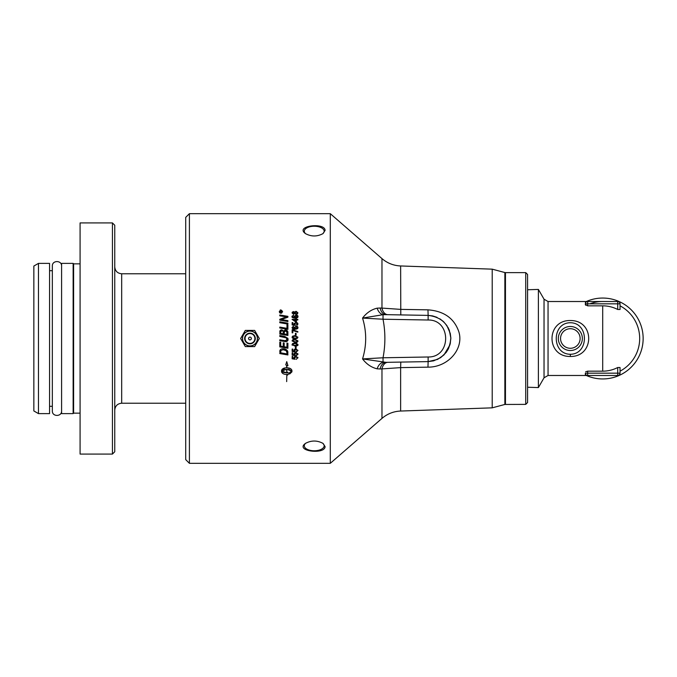 <?xml version="1.0" encoding="UTF-8"?>
<svg xmlns="http://www.w3.org/2000/svg" width="677" height="677" viewBox="0 0 677 677"><rect width="100%" height="100%" fill="white"/><g stroke="black" fill="none" stroke-linecap="round" stroke-linejoin="round"><path stroke-width="1.02" d="M189.408 463.322L189.408 213.678L330.291 213.678L330.291 463.322L189.408 463.322L185.71 459.624L185.71 217.376L189.408 213.678M297.939 337.214L296.915 338.5L294.994 338.754L293.107 338.5L292.041 337.205L292.65 336.139L294.994 335.665L297.939 337.214L297.44 338.212M279.804 335.555L284.552 336.367L287.92 338.5L288.03 339.262C288.241 340.472 287.463 341.267 285.686 341.648L279.804 340.717L279.804 339.829L285.694 340.785L287.133 339.295L286.43 337.899L279.804 336.444L279.804 335.555L284.552 336.367L287.843 338.297M297.855 357.338L296.331 359.369L297.355 357.854L295.934 356.838L294.63 357.862L295.104 359.267L292.142 358.802L292.142 356.449L292.819 356.449L292.819 358.345L294.368 358.598L294.013 357.701L295.883 356.229L297.939 357.845L296.856 358.59M294.512 352.988L295.883 352.548L297.939 354.164L296.331 355.687L297.355 354.173L295.934 353.157L294.63 354.181L295.104 355.586L292.142 355.12L292.142 352.768L292.819 352.768L292.819 354.663L294.368 354.917L294.013 354.02L295.883 352.548L297.939 354.164L296.839 354.917M283.24 342.824L284.162 342.977L284.162 346.751L286.972 347.233L286.972 343.087L287.894 343.247L287.894 348.274L279.804 346.895L279.804 342.139L280.718 342.291L280.718 346.159L283.24 346.59L283.24 342.824M297.931 350.297L296.331 352.006L297.355 350.491L295.934 349.476L294.63 350.5L295.104 351.905L292.142 351.439L292.142 349.087L292.819 349.087L292.819 350.982L294.368 351.236L294.013 350.339L295.883 348.867L297.939 350.483L296.331 352.006L297.288 350.17M285.389 369.346L281.759 371.131L287.42 372.985L287.42 372.265L289.291 373.399L287.42 375.16L287.42 374.423C284.289 374.609 282.334 373.755 281.556 371.851L281.556 370.404L285.262 367.916M286.659 365.216L285.753 364.886L286.659 365.216L286.659 367.814C283.875 367.823 282.174 368.686 281.556 370.404M285.753 364.886L286.743 361.628L287.962 365.69L286.836 365.275L286.836 367.814L290.357 368.542M291.931 371.851L289.654 374L291.931 371.851L291.931 370.404C291.313 368.686 289.612 367.823 286.836 367.814M289.654 374L289.654 372.562L291.728 371.131L289.917 369.794M282.986 372.198L281.759 371.131L286.659 369.253L286.836 372.9L286.836 369.253L291.728 371.131L289.654 372.562M296.103 348.376L295.392 348.376L295.392 346.59L296.103 346.59L296.103 348.376M286.836 374.567L286.659 381.616L286.836 374.567M294.994 346.116L292.041 344.568L292.65 343.501L294.994 343.027L297.939 344.576C298.379 345.355 297.398 345.871 294.994 346.116L292.041 344.568L292.65 343.501M279.804 351.575L279.906 350.551C280.388 349.264 281.454 348.68 283.113 348.782C285.457 348.934 286.98 349.764 287.7 351.278L287.894 354.96L279.804 353.58L280.202 349.941M292.65 339.82L294.994 339.346L297.939 340.895C297.998 341.885 297.008 342.401 294.994 342.435L292.041 340.886L292.65 339.82L292.041 340.886L294.994 342.435M325.095 446.6C324.935 454.936 294.495 451.127 305.488 443.376C311.318 440.262 317.141 440.262 322.971 443.376L325.095 446.6M570.347 354.266L570.339 354.266C551.577 354.24 551.569 322.76 570.339 322.743C589.117 322.751 589.083 354.249 570.347 354.266L570.347 356.483C594.533 356.889 594.939 320.593 570.753 320.534C546.009 319.637 545.654 356.872 570.339 356.483L570.347 356.483M527.578 387.244L538.393 387.574L538.393 289.426L527.578 289.756M585.74 374.44A2.31 2.31 0 0 0 587.678 375.481A2.31 2.31 0 0 1 585.36 373.171L585.36 375.481L617.72 375.481A2.31 2.31 0 0 0 620.039 373.171A2.31 2.31 0 0 1 617.72 375.481L617.72 373.171L587.678 373.171L587.678 375.481A2.31 2.31 0 0 1 586.443 375.126M615.571 375.481L602.75 375.481M585.368 375.481L548.048 375.481L548.048 301.519L544.037 299.209L544.037 377.791L538.393 387.574M617.72 301.519L587.678 301.519L587.678 303.829L617.72 303.829L617.72 301.519A2.31 2.31 0 0 1 620.039 303.829L620.039 305.835A36.981 36.981 0 0 1 620.039 371.165L620.039 373.171L617.72 373.171L617.72 367.509L620.039 367.509L620.039 371.165A36.981 36.981 0 0 0 620.039 305.835L620.039 309.491L617.72 309.491A32.665 32.665 0 0 0 602.699 305.835L587.678 305.835L585.36 304.709L585.36 303.829A2.31 2.31 0 0 1 587.678 301.519A2.31 2.31 0 0 0 585.74 302.56M585.613 371.808L587.678 371.165L602.699 371.165A32.665 32.665 0 0 0 617.72 367.509M585.613 305.192L585.368 301.519L548.048 301.519M587.636 301.519L585.36 301.519M620.039 367.509L620.039 373.171M617.72 309.491L617.72 303.829L620.039 303.829L620.039 309.491M589.828 303.829A36.981 36.981 0 0 1 602.699 301.519L602.648 301.519M586.316 301.519A40.451 40.451 0 0 1 642.27 330.122A40.451 40.451 0 0 1 586.316 375.481M245.302 346.59L240.631 338.5L245.302 330.41L254.645 330.41L259.316 338.5L254.645 346.59L245.302 346.59M242.569 338.5A7.405 7.405 0 0 0 249.974 345.905A7.405 7.405 0 0 0 257.37 338.5A7.405 7.405 0 0 0 249.974 331.095A7.405 7.405 0 0 0 242.569 338.5M248.586 338.5A1.388 1.388 0 0 0 250.668 339.702A1.388 1.388 0 0 0 250.668 337.298A1.388 1.388 0 0 0 248.586 338.5M249.974 346.015A7.515 7.515 0 0 1 242.459 338.5A7.515 7.515 0 0 1 249.974 330.985A7.515 7.515 0 0 1 257.48 338.5A7.515 7.515 0 0 1 249.974 346.015M297.888 316.176L297.939 316.523C298.227 317.411 297.296 317.962 295.138 318.173C292.616 317.885 291.584 317.318 292.041 316.472L292.092 316.091M292.041 316.472L293.479 315.127L292.625 316.514L293.251 317.327L294.859 317.589L294.097 316.447L296.501 315.093M296.543 315.101L297.584 315.626M293.479 315.127L292.625 316.514L293.251 317.327L294.859 317.589M292.625 316.514L293.251 317.327L292.625 316.514M297.355 316.523L296.01 315.643L294.715 316.557L295.967 317.505L297.355 316.523L295.629 315.668M294.715 316.557L296.636 317.395M297.118 317.081L297.347 316.641M294.097 316.447L295.967 315.042C297.643 315.49 298.303 315.99 297.939 316.523M293.53 315.71L292.904 315.956M280.574 310.845L280.98 311.31L281.86 310.751L280.989 311.615L281.86 312.215L279.956 312.215L280.168 310.946L280.98 311.31L281.86 310.751M280.667 311.208L280.219 311.953L280.727 311.953L280.667 311.208M279.956 311.352L280.38 310.845M287.894 324.08L279.804 322.701L279.804 321.812L287.894 323.191L287.894 324.08M279.804 321.812L287.894 323.191M286.972 324.816L287.894 324.977L287.894 329.369L279.804 327.99L279.804 327.101L286.972 328.328L286.972 324.816L287.894 324.977M279.804 327.101L286.972 328.328M283.223 318.875L281.04 319.544L287.894 320.644L287.894 321.507L279.804 320.128L279.804 319.256L286.667 316.963L279.804 315.829L279.804 314.966L287.894 316.354L287.894 317.234L282.893 318.985M279.804 319.256L282.842 318.148M283.198 318.021L283.824 317.801M282.978 319.806L287.894 320.644M279.804 314.966L287.894 316.354M284.831 329.995L285.339 329.944C286.82 330.063 287.674 330.833 287.894 332.246L287.894 335.453L279.804 334.074L280.109 330.554M280.608 330.071L281.734 329.792L283.671 331.019L285.339 329.944C286.989 330.224 287.843 330.985 287.894 332.246M283.265 332.432L282.927 331.087L281.784 330.621L280.718 331.933L280.718 333.338L283.265 333.769L283.104 331.366M284.34 331.349L284.179 333.93L286.972 334.413L286.82 331.747M286.972 332.906L286.93 332.111L285.339 330.858L284.365 331.298M286.447 331.239L285.931 330.951M280.718 333.338L283.265 333.769M281.784 330.621L280.718 331.933M284.179 333.93L286.972 334.413M285.339 330.858L284.179 332.246M279.804 332.018L279.931 330.901L281.734 329.792M295.934 356.838L297.271 357.481M294.63 357.862L295.104 359.267L292.142 358.802M294.368 358.598L294.055 357.346M294.571 356.618L295.096 356.339M295.316 356.28L295.883 356.229M288.021 339.067L288.03 339.262C287.683 341.047 286.896 341.834 285.686 341.648L279.804 340.717M285.686 341.648L285.245 341.614M284.78 340.675L286.955 340.057L286.43 337.899M296.264 355.078L297.355 354.173L295.934 353.157M295.197 355.036L294.63 354.181L295.104 355.586L292.142 355.12M297.846 353.631L297.888 354.562M294.368 354.917L294.046 353.724M287.894 348.274L279.804 346.895M296.264 351.397L297.355 350.491L295.934 349.476M294.859 349.882L295.104 351.905L292.142 351.439M294.368 351.236L294.156 349.747M294.546 349.281L295.883 348.867M287.962 365.69L286.836 365.275M287.42 374.423C284.289 374.609 282.334 373.755 281.556 371.851M288.901 373.196L289.291 373.399L287.42 375.16M287.42 372.265L288.055 372.697M283.595 372.468L287.42 372.985M289.57 369.667L288.258 369.363M292.244 345.262L292.041 344.568M297.88 344.974L296.695 345.939M294.317 343.053L296.848 343.273M297.305 344.813L297.355 344.559C297.558 344.001 296.771 343.688 294.994 343.628C293.056 343.747 292.269 344.068 292.625 344.593L294.994 345.524L297.33 344.373M296.306 343.713L294.808 343.628M293.683 345.431L294.994 345.524M295.51 345.507L296.094 345.465M287.7 351.278L287.894 352.573M283.113 348.782L284.611 348.943M280.845 349.324L281.319 349.087M287.894 354.96L279.804 353.58M286.159 350.652L283.054 349.679L280.862 350.652L280.718 352.844L286.972 353.919L286.972 352.835M286.963 352.438L286.676 351.278M286.972 352.869C285.525 348.02 284.213 350.584 283.054 349.679M293.683 338.652L292.303 337.975L292.65 336.139M294.292 335.69L294.994 335.665M297.355 337.197L294.994 336.257C292.955 336.435 292.168 336.757 292.625 337.231L294.994 338.161C297.008 337.992 297.795 337.671 297.355 337.197L297.338 337.044M294.529 336.266L293.412 336.41M292.676 336.96L292.65 337.417M296.771 337.941L297.22 337.603M297.44 341.885L296.644 342.266M293.082 339.609L293.75 339.439M294.292 339.372L294.994 339.346M297.347 340.971L296.915 340.235M296.255 340.023L295.553 339.956M294.994 341.843C296.746 341.792 297.533 341.47 297.355 340.878L294.994 339.939C292.963 340.108 292.168 340.438 292.625 340.912L295.18 341.834M293.843 340.006L293.293 340.125M297.575 323.022L297.939 323.987L296.831 324.74M297.355 323.995L296.264 324.892L297.355 323.995L295.934 322.98L294.63 323.995L295.104 325.409L292.142 324.943L292.142 322.59L292.819 322.59L292.819 324.486L294.368 324.732L294.097 323.369M294.63 323.995L295.197 324.858M292.819 324.486L294.368 324.732L294.013 323.834L295.883 322.362L297.939 323.987L297.398 325.121M294.013 323.834L295.883 322.362L297.533 322.98M295.392 333.346L296.103 333.346L296.103 335.132L295.392 335.132L295.392 333.346M297.838 319.959L296.458 319.959L296.458 322.015L295.807 322.015L292.066 319.375L295.807 319.375L295.807 318.732L296.458 318.732L296.458 319.375L297.838 319.375L297.838 319.959M293.2 319.959L295.807 321.44L295.807 319.959L293.2 319.959L295.807 321.44M292.997 329.987L293.437 330.258M295.409 331.104L296.323 331.358M292.692 329.767L297.838 331.569L297.838 332.17L292.819 330.52L292.819 332.83L292.142 332.83L292.142 329.767L292.692 329.767M297.008 314.306L294.707 313.561L293.53 314.272L292.041 312.909L292.481 311.911M295.637 311.412L297.939 312.901L296.171 314.466L294.707 313.561L293.53 314.272M292.041 312.909L293.547 311.538L294.791 312.055M293.547 311.538L294.707 312.232L296.196 311.344L297.939 312.901L297.042 314.289M297.355 312.901L296.196 311.945L295.02 312.918L296.171 313.866L297.355 312.901L296.196 311.945L295.02 312.918L296.171 313.866L297.355 312.901M293.319 313.654L292.625 312.909L293.505 313.671L294.436 312.901L293.547 312.131L292.625 312.909L293.505 313.671L294.436 312.901L293.547 312.131L292.625 312.909L293.505 313.671L294.385 312.639M293.505 313.671L294.436 312.901L293.742 312.148M292.151 328.066L293.479 326.17L292.625 327.558L293.251 328.37L294.859 328.633L294.097 327.49L296.543 326.145M296.619 329.056L293.547 329.064M293.488 329.047L292.625 328.65M297.922 327.38L297.795 328.184M296.568 326.153L297.085 326.322M297.465 326.568L297.863 327.126M294.478 328.624L292.625 327.558L293.251 328.37M295.967 326.086L297.939 327.566C298.066 328.557 297.135 329.107 295.138 329.217C294.063 329.64 293.031 329.073 292.041 327.516L293.479 326.17L292.625 327.558M293.53 326.754L292.904 326.999L293.53 326.754M296.67 326.779L295.384 326.779M297.296 327.863L296.01 326.686L294.715 327.6L295.967 328.548L297.355 327.566M296.01 326.686L294.715 327.6L295.967 328.548M281.784 313.036L280.93 313.248L279.271 311.581L280.93 309.914L282.571 311.902M280.93 309.914L282.597 311.581L280.93 313.248L280.151 313.07M279.923 312.935L279.466 312.41M280.151 310.091L280.659 309.931M280.93 312.986L282.334 311.581L280.93 310.176L279.525 311.581L280.93 312.986L279.567 311.2M281.192 312.969L281.776 312.723M282.233 312.139L281.945 310.582M281.124 310.184L280.49 310.235M325.095 230.4L322.971 233.624C317.141 236.738 311.318 236.738 305.488 233.624C294.495 225.873 324.935 222.064 325.095 230.4M322.641 443.147A9.943 4.967 0 0 1 324.173 445.796A9.943 4.967 0 0 1 314.23 450.764A9.943 4.967 0 0 1 304.295 445.796A9.943 4.967 0 0 1 305.818 443.147M305.818 233.853A9.943 4.967 180 0 1 304.295 231.204A9.943 4.967 180 0 1 314.23 226.236A9.943 4.967 180 0 1 324.173 231.204A9.943 4.967 180 0 1 322.641 233.853M383.03 357.778L362.542 358.92C366.579 364.184 371.453 367.484 377.165 368.83A9.25 6.499 100.7 0 1 383.047 362.305L383.03 357.778C385.492 344.923 385.492 332.077 383.021 319.222L428.126 320.009C451.483 319.502 451.483 357.498 428.126 356.991L383.03 357.778M377.165 368.83L380.152 368.982A9.25 6.296 -91 0 1 386.051 362.347L362.542 358.92C366.722 345.304 366.722 331.696 362.542 318.08L383.047 314.695A9.25 6.499 79.3 0 1 377.165 308.17C371.453 309.516 366.579 312.816 362.542 318.08L383.021 319.222L383.047 314.695L386.051 314.653A9.25 6.296 -89 0 1 380.152 308.018L377.165 308.17M380.152 368.982A2015.327 790.753 20.7 0 0 381.972 368.906A9.25 6.305 89 0 1 387.87 362.313M525.724 404.381L525.724 272.619L527.578 274.473L527.578 402.527L525.724 404.381L504.864 404.457L504.864 272.543L492.213 269.158L492.213 407.842L400.632 411.041C393.574 411.354 387.354 413.808 381.972 418.394L381.972 368.906L400.632 367.619L400.792 362.085M400.632 411.041L400.632 367.619L427.966 367.154C447.937 367.289 463.897 349.214 458.955 332.136C454.428 318.478 444.095 311.048 427.966 309.846L428.126 315.389L432.645 315.914L437.012 317.335M427.966 309.846L400.632 309.381L381.972 308.094A2015.327 790.753 159.3 0 0 380.152 308.018M427.966 367.154L428.126 361.611C441.853 359.952 449.418 352.252 450.84 338.5C449.418 324.748 441.853 317.048 428.126 315.389L386.051 314.653M439.83 318.808L443.418 321.533L446.905 325.603L450.256 333.363L450.831 337.848L450.273 343.594L448.369 348.883L446.405 352.108M446.168 352.438L440.642 357.668L433.593 360.858L428.126 361.611L428.126 356.991M330.291 213.678L381.972 258.606L381.972 308.094A9.25 6.305 -89 0 0 387.87 314.687L428.126 315.389L428.126 320.009M386.051 362.347L428.126 361.611L437.579 359.411L443.968 354.943L449.951 344.864L450.831 338.001L449.316 330.241L447.971 327.363M73.141 263.378L61.59 263.378L61.59 413.622L73.141 413.622L73.141 263.378L73.607 263.844L73.607 413.156L80.081 413.156M112.441 222.928L112.441 454.072L114.751 451.762L114.751 225.238L112.441 222.928L80.081 222.928L80.081 454.072L112.441 454.072M38.471 263.378L33.85 266.044L33.85 410.956L38.471 413.622L38.471 263.378L49.565 263.378L49.565 413.622L38.471 413.622M587.678 371.165L587.678 373.171L585.36 373.171M585.36 303.829L587.678 303.829L587.678 305.835M602.699 371.165L602.699 305.835M570.339 350.517A12.017 12.017 0 0 0 582.355 338.5A12.017 12.017 0 0 0 570.339 326.483A12.017 12.017 0 0 0 558.322 338.5A12.017 12.017 0 0 0 570.339 350.517M580.121 338.5A9.783 9.783 0 0 1 570.339 348.283A9.783 9.783 0 0 1 560.556 338.5A9.783 9.783 0 0 1 570.339 328.717A9.783 9.783 0 0 1 580.121 338.5M245.049 338.5A4.925 4.925 0 0 1 249.974 333.575A4.925 4.925 0 0 1 254.89 338.5A4.925 4.925 0 0 1 249.974 343.425A4.925 4.925 0 0 1 245.049 338.5M249.974 333.169A5.331 5.331 0 0 0 244.642 338.5A5.331 5.331 0 0 0 249.974 343.831A5.331 5.331 0 0 0 255.305 338.5A5.331 5.331 0 0 0 249.974 333.169M400.792 314.915L400.632 265.959L492.213 269.158M505.457 404.381L505.457 272.619L525.724 272.619M114.751 410.152C115.166 405.946 117.476 403.627 121.682 403.221L121.682 273.779C117.476 273.373 115.166 271.054 114.751 266.848M548.048 375.481L544.037 377.791M544.037 299.209L538.393 289.426M381.972 418.394L330.291 463.322M504.864 272.543L505.457 272.619M504.864 404.457L492.213 407.842M381.972 258.606C387.354 263.192 393.574 265.646 400.632 265.959M49.565 406.31L52.341 406.31L52.341 410.931C52.053 416.897 61.869 416.897 61.59 410.931M49.565 270.69L52.341 270.69M121.682 403.221L185.71 403.221M121.682 273.779L185.71 273.779M73.607 263.844L80.081 263.844M73.607 413.156L73.141 413.622M61.59 266.069C61.869 260.103 52.053 260.103 52.341 266.069L52.341 410.931"/></g></svg>
